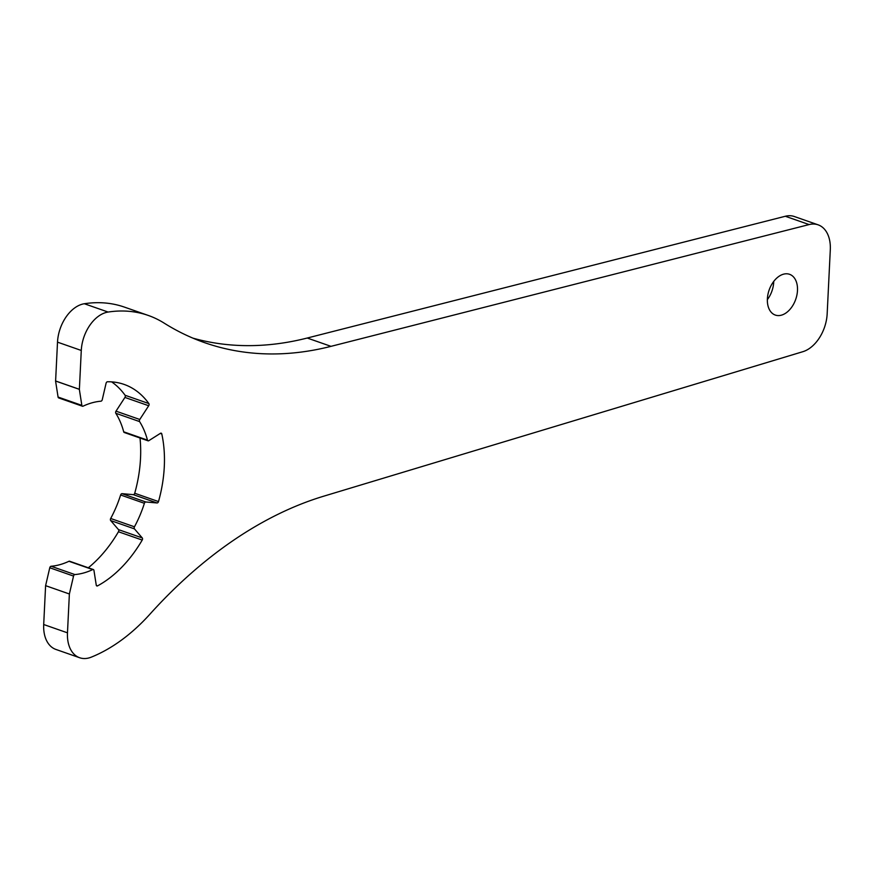 <?xml version="1.0" encoding="UTF-8"?>
<svg xmlns="http://www.w3.org/2000/svg" width="874" height="874" viewBox="0 0 874 874"><rect width="100%" height="100%" fill="white"/><g stroke="black" fill="none" stroke-linecap="round" stroke-linejoin="round"><path stroke-width="1.31" d="M192.935 338.151A465.055 303.256 109.3 0 0 307.233 338.03L785.322 216.26A33.223 21.664 -70.7 0 1 794.346 216.523L818.119 224.837A33.223 21.664 109.3 0 0 809.095 224.574L785.322 216.26M148.219 315.427L124.447 307.113A182.699 119.137 -70.7 0 0 84.341 303.737L108.103 312.051A182.699 119.137 -70.7 0 1 148.219 315.427A182.699 119.137 -70.7 0 1 164.148 323.118A465.055 303.256 109.3 0 0 204.691 342.684A465.055 303.256 109.3 0 0 331.006 346.344L809.095 224.574M818.119 224.837A33.223 21.664 109.3 0 1 830.3 249.745L827.165 313.853A33.223 21.664 109.3 0 1 802.878 351.687L323.675 496.203A465.055 303.256 109.3 0 0 149.913 614.193A182.699 119.137 -70.7 0 1 91.224 657.172A33.223 21.664 109.3 0 1 79.654 657.74L55.881 649.426A33.223 21.664 109.3 0 1 43.7 624.517L45.601 585.667L49.763 567.761L73.536 576.075A1.661 1.082 109.3 0 1 74.88 574.568A89.683 58.482 109.3 0 0 92.72 569.597A1.661 1.082 109.3 0 1 93.354 569.542L69.581 561.228A1.661 1.082 109.3 0 0 68.948 561.283L92.72 569.597M767.35 299.64A21.588 14.082 109.3 0 0 773.73 281.406M49.763 567.761A1.661 1.082 109.3 0 1 51.107 566.254A89.683 58.482 109.3 0 0 68.948 561.283M88.318 567.783A109.621 71.482 109.3 0 0 118.449 531.753A1.661 1.082 109.3 0 0 118.493 529.622L110.67 520.554L134.443 528.868A1.661 1.082 109.3 0 1 134.454 526.803A89.683 58.482 109.3 0 0 144.396 503.304A1.661 1.082 109.3 0 1 145.816 501.982L157.058 502.965A1.661 1.082 109.3 0 0 158.5 501.567A109.621 71.482 109.3 0 0 161.788 433.941A1.661 1.082 109.3 0 0 161.22 433.187A1.661 1.082 109.3 0 0 160.445 433.318L148.798 440.682A1.661 1.082 109.3 0 1 148.034 440.813L124.261 432.499A1.661 1.082 109.3 0 1 123.704 431.811A89.683 58.482 109.3 0 0 115.805 413.271L139.578 421.585A1.661 1.082 109.3 0 1 139.774 419.476L148.7 405.744A1.661 1.082 109.3 0 0 148.864 403.58A109.621 71.482 109.3 0 0 124.086 384.407A109.621 71.482 109.3 0 0 107.469 381.763A1.661 1.082 109.3 0 0 106.071 383.271L102.258 399.691A1.661 1.082 109.3 0 1 100.914 401.199A89.683 58.482 109.3 0 0 83.074 406.17A1.661 1.082 109.3 0 1 82.44 406.224L58.667 397.91A1.661 1.082 109.3 0 1 58.077 397.058L55.565 381.02A109.621 71.482 -70.7 0 1 55.608 380.988L57.509 342.149L81.282 350.463A33.223 21.664 109.3 0 1 108.103 312.051M157.058 502.965L133.285 494.651L122.043 493.668A1.661 1.082 109.3 0 0 120.623 494.99A89.683 58.482 109.3 0 1 110.681 518.49A1.661 1.082 109.3 0 0 110.67 520.554M133.285 494.651A1.661 1.082 109.3 0 0 134.727 493.253A109.621 71.482 109.3 0 0 140.004 438.005M148.7 405.744L124.927 397.43L116.002 411.162A1.661 1.082 109.3 0 0 115.805 413.271M124.927 397.43A1.661 1.082 109.3 0 0 125.091 395.267A109.621 71.482 109.3 0 0 111.632 381.872M84.341 303.737A33.223 21.664 109.3 0 0 57.509 342.149M43.7 624.517L67.473 632.831L69.374 593.981L73.536 576.075M45.601 585.667L69.374 593.981M93.354 569.542A1.661 1.082 109.3 0 1 93.944 570.394L96.249 585.11A1.661 1.082 109.3 0 0 96.839 585.951A1.661 1.082 109.3 0 0 97.538 585.875A109.621 71.482 109.3 0 0 142.211 540.066A1.661 1.082 109.3 0 0 142.265 537.936L134.443 528.868M67.473 632.831A33.223 21.664 109.3 0 0 79.654 657.74M58.077 397.058L81.85 405.372L79.337 389.334A109.621 71.482 -70.7 0 1 79.381 389.301L81.282 350.463M81.85 405.372A1.661 1.082 109.3 0 0 82.44 406.224M123.704 431.811L147.477 440.125A89.683 58.482 109.3 0 0 139.578 421.585M147.477 440.125A1.661 1.082 109.3 0 0 148.034 440.813M797.481 290.496A21.588 14.082 109.3 0 0 789.561 274.305A21.588 14.082 109.3 0 0 767.383 298.864A21.588 14.082 109.3 0 0 775.304 315.066A21.588 14.082 109.3 0 0 797.481 290.496M55.608 380.988L79.381 389.301M55.565 381.02L79.337 389.334M307.233 338.03L331.006 346.344M51.107 566.254L74.88 574.568M142.265 537.936L118.493 529.622M120.623 494.99L144.396 503.304M110.681 518.49L134.454 526.803M122.043 493.668L145.816 501.982M116.002 411.162L139.774 419.476M125.091 395.267L148.864 403.58M160.292 433.417L161.788 433.941M134.727 493.253L158.5 501.567M118.449 531.753L142.211 540.066M96.348 585.46L97.538 585.875"/></g></svg>
